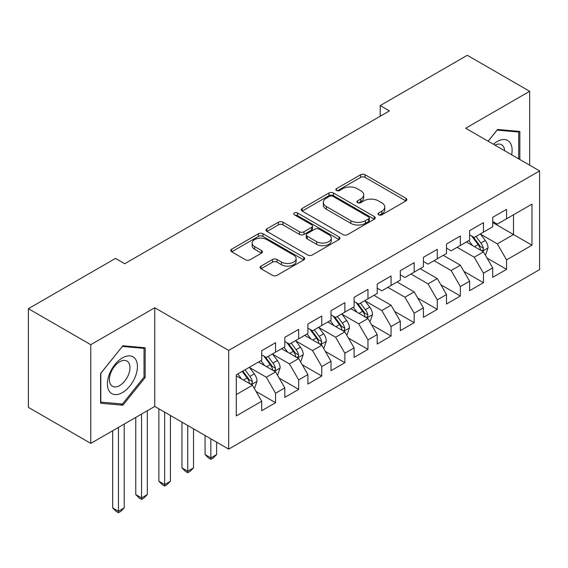 <?xml version="1.0" encoding="UTF-8"?>
<svg xmlns="http://www.w3.org/2000/svg" width="568" height="568" viewBox="0 0 568 568"><rect width="100%" height="100%" fill="white"/><g stroke="black" fill="none" stroke-linecap="round" stroke-linejoin="round"><path stroke-width="0.85" d="M378.657 214.832A2.244 1.299 0 0 0 381.831 214.832L405.921 200.923A3.209 1.853 0 0 0 406.865 199.616A3.209 1.853 0 0 0 405.921 198.303L365.11 174.745A3.209 1.853 0 0 0 360.574 174.745L336.483 188.654A2.244 1.299 0 0 0 335.83 189.57A2.244 1.299 0 0 0 336.483 190.486A2.244 1.299 0 0 0 339.657 190.486L342.774 188.683A10.259 5.921 0 0 1 357.286 188.683L360.687 190.649A10.259 5.921 0 0 1 363.697 194.838A10.259 5.921 0 0 1 360.687 199.027L357.57 200.823A2.244 1.299 0 0 0 356.917 201.739A2.244 1.299 0 0 0 357.57 202.655A2.244 1.299 0 0 0 360.744 202.655L363.861 200.859A10.259 5.921 0 0 1 378.373 200.859L381.774 202.826A10.259 5.921 0 0 1 384.785 207.015A10.259 5.921 0 0 1 381.774 211.204L378.657 213A2.244 1.299 0 0 0 378.004 213.916A2.244 1.299 0 0 0 378.657 214.832L378.657 213M261.039 266.115A3.209 1.853 0 0 0 260.101 267.429A3.209 1.853 0 0 0 261.039 268.735L272.491 275.345A3.209 1.853 0 0 0 277.021 275.345L303.781 259.895A3.209 1.853 0 0 0 304.718 258.589A3.209 1.853 0 0 0 303.781 257.283L262.963 233.718A3.209 1.853 0 0 0 258.433 233.718L231.673 249.16A3.209 1.853 0 0 0 230.736 250.474A3.209 1.853 0 0 0 231.673 251.78L245.504 259.768A3.209 1.853 0 0 0 250.041 259.768L261.493 253.158A3.209 1.853 0 0 0 262.43 251.844A3.209 1.853 0 0 0 261.493 250.538L254.634 246.576A8.577 4.956 0 0 1 252.121 243.076A8.577 4.956 0 0 1 257.418 238.503A8.577 4.956 0 0 1 266.761 239.575L293.628 255.089A8.577 4.956 0 0 1 296.141 258.589A8.577 4.956 0 0 1 290.851 263.161A8.577 4.956 0 0 1 281.501 262.089L277.021 259.505A3.209 1.853 0 0 0 272.491 259.505L261.039 266.115L261.039 268.735M90.766 344.691L90.766 443.388L154.759 406.44L154.759 307.749L90.766 344.691L28.4 308.687L115.489 258.404L124.726 263.737L389.449 110.902L380.212 105.57L380.212 116.234M154.759 307.749L228.677 350.428L539.6 170.918L539.6 269.608L228.677 449.118L228.677 350.428M529.667 165.181L529.667 91.299L465.682 128.24L539.6 170.918M529.667 91.299L467.301 55.288L380.212 105.57M343.001 234.634A3.209 1.853 0 0 0 347.538 234.634L374.291 219.184A3.209 1.853 0 0 0 375.235 217.878A3.209 1.853 0 0 0 374.291 216.571L333.48 193.006A3.209 1.853 0 0 0 328.943 193.006L302.19 208.449A3.209 1.853 0 0 0 301.253 209.762A3.209 1.853 0 0 0 302.19 211.069L343.001 234.634M295.268 215.322A2.244 1.299 0 0 1 297.54 215.634L297.54 212.964L339.039 236.927A3.209 1.853 0 0 1 339.976 238.233A3.209 1.853 0 0 1 339.039 239.54L312.279 254.989A3.209 1.853 0 0 1 307.742 254.989L266.932 231.424L266.932 228.805A3.209 1.853 0 0 0 265.994 230.118A3.209 1.853 0 0 0 266.932 231.424M266.932 228.805L278.384 222.194A3.209 1.853 0 0 1 282.921 222.194L299.471 231.751A3.209 1.853 0 0 0 304.008 231.751L311.598 227.37A3.209 1.853 0 0 0 312.542 226.057A3.209 1.853 0 0 0 311.598 224.75L294.366 214.803A2.244 1.299 0 0 1 293.713 213.887A2.244 1.299 0 0 1 295.097 212.688A2.244 1.299 0 0 1 297.54 212.964M492.704 222.528L513.5 234.534L513.5 214.796L531.975 204.125L506.564 218.794L506.564 209.329L492.704 217.331L492.704 226.795L483.467 232.134L483.467 222.663L469.608 230.665L469.608 240.136L460.364 245.468L460.364 235.997L446.505 243.999L446.505 253.47L437.268 258.809L437.268 249.338L423.409 257.339L423.409 266.811L414.164 272.143L414.164 262.672L400.305 270.673L400.305 280.145L391.068 285.477L391.068 276.012L377.209 284.014L377.209 293.478L367.965 298.818L367.965 289.346L354.105 297.348L354.105 306.819L344.868 312.151L344.868 302.68L331.009 310.682L331.009 320.153L321.765 325.485L321.765 316.021L307.906 324.023L307.906 333.487L298.669 338.826L298.669 329.355L284.809 337.356L284.809 346.828L275.565 352.16L275.565 342.696L261.706 350.697L261.706 360.162L236.302 374.837L236.302 415.911L261.706 401.242L252.469 385.239L236.302 375.902M531.975 204.125L531.975 245.206L506.564 259.874L497.327 243.871L480.578 234.201M487.046 258.071L506.564 269.346L506.564 259.874M506.564 269.346L492.704 277.347L492.704 267.876L483.467 273.208L474.23 257.205L457.133 247.336M463.95 271.412L483.467 282.679L483.467 273.208M483.467 282.679L469.608 290.681L469.608 281.21L460.364 286.549L451.127 270.546L434.03 260.676M440.846 284.745L460.364 296.013L460.364 286.549M460.364 296.013L446.505 304.015L446.505 294.551L437.268 299.883L428.031 283.879L410.934 274.01M417.75 298.079L437.268 309.354L437.268 299.883M437.268 309.354L423.409 317.356L423.409 307.884L414.164 313.216L404.927 297.213L387.83 287.344M394.646 311.42L414.164 322.688L414.164 313.216M414.164 322.688L400.305 330.69L400.305 321.218L391.068 326.557L381.831 310.554L365.082 300.884M371.55 324.754L391.068 336.022L391.068 326.557M391.068 336.022L377.209 344.031L377.209 334.559L367.965 339.891L358.727 323.888L341.979 314.218M348.447 338.095L367.965 349.363L367.965 339.891M367.965 349.363L354.105 357.364L354.105 347.893L344.868 353.232L335.631 337.229L318.882 327.558M325.35 351.429L344.868 362.696L344.868 353.232M344.868 362.696L331.009 370.698L331.009 361.234L321.765 366.566L312.528 350.562L295.779 340.892M302.247 364.762L321.765 376.037L321.765 366.566M321.765 376.037L307.906 384.039L307.906 374.568L298.669 379.9L289.431 363.896L272.683 354.226M279.151 378.103L298.669 389.371L298.669 379.9M298.669 389.371L284.809 397.373L284.809 387.901L275.565 393.241L266.328 377.237L249.579 367.567M256.047 391.437L275.565 402.705L275.565 393.241M275.565 402.705L261.706 410.707L261.706 401.242M261.706 354.83L266.328 357.499L275.565 352.16M236.302 394.575L252.469 385.239M284.809 341.496L289.431 344.158L298.669 338.826M266.328 377.237L275.565 371.898L258.476 362.029M284.809 387.901L275.565 371.898M307.906 328.155L312.528 330.825L321.765 325.485M289.431 363.896L298.669 358.564L281.572 348.695M307.906 374.568L298.669 358.564M331.009 314.821L335.631 317.484L344.868 312.151M312.528 350.562L321.765 345.23L304.675 335.361M331.009 361.234L321.765 345.23M354.105 301.48L358.727 304.15L367.965 298.818M335.631 337.229L344.868 331.889L327.771 322.02M354.105 347.893L344.868 331.889M377.209 288.146L381.831 290.816L391.068 285.477M358.727 323.888L367.965 318.556L350.875 308.687M377.209 334.559L367.965 318.556M400.305 274.813L404.927 277.475L414.164 272.143M381.831 310.554L391.068 305.215L373.971 295.346M400.305 321.218L391.068 305.215M423.409 261.472L428.031 264.141L437.268 258.809M404.927 297.213L414.164 291.881L397.075 282.012M423.409 307.884L414.164 291.881M446.505 248.138L451.127 250.8L460.364 245.468M428.031 283.879L437.268 278.547L420.171 268.678M446.505 294.551L437.268 278.547M469.608 234.797L474.23 237.467L483.467 232.134M451.127 270.546L460.364 265.206L443.274 255.337M469.608 281.21L460.364 265.206M492.704 221.463L497.327 224.133L506.564 218.794M474.23 257.205L483.467 251.872L466.371 242.004M492.704 267.876L483.467 251.872M28.4 308.687L28.4 407.377L90.766 443.388M154.759 406.44L228.677 449.118M497.327 243.871L513.5 234.534L531.975 245.206M519.848 159.516L519.848 131.449L497.561 129.461L488.125 141.198M145.167 377.493L145.167 347.772L122.88 345.777L100.586 373.51L100.586 403.23L122.88 405.225L145.167 377.493L144.016 376.825M379.559 215.151L381.774 213.866A10.259 5.921 0 0 0 384.785 209.677L384.785 207.015M363.697 194.838L363.697 197.508A10.259 5.921 0 0 1 360.687 201.697L358.472 202.975M405.879 200.951L365.11 177.408A3.209 1.853 0 0 0 360.574 177.408L337.385 190.798M374.248 219.212L333.48 195.669A3.209 1.853 0 0 0 328.943 195.669L302.233 211.097M368.625 218.794A2.244 1.299 0 0 0 369.285 217.878A2.244 1.299 0 0 0 368.625 216.962L332.798 196.279A2.244 1.299 0 0 0 329.625 196.279L326.337 198.175A10.259 5.921 0 0 0 323.334 202.364A10.259 5.921 0 0 0 326.337 206.553L350.825 220.689A10.259 5.921 0 0 0 365.338 220.689L368.625 218.794L368.625 221.463A2.244 1.299 0 0 0 369.285 220.547L369.285 217.878M323.334 202.364L323.334 205.034A10.259 5.921 0 0 0 326.337 209.223L326.337 206.553M368.625 221.463L365.338 223.359A10.259 5.921 0 0 1 350.825 223.359L326.337 209.223M266.974 231.453L278.384 224.864L278.384 222.194M312.542 226.057L312.542 228.726A3.209 1.853 0 0 1 311.598 230.033L304.008 234.421A3.209 1.853 0 0 1 299.471 234.421L282.921 224.864A3.209 1.853 0 0 0 278.384 224.864M297.54 215.634L338.997 239.568M316.646 241.67A8.577 4.956 0 0 0 325.996 242.742A8.577 4.956 0 0 0 331.286 238.169A8.577 4.956 0 0 0 328.773 234.669L319.308 229.202A3.209 1.853 0 0 0 314.771 229.202L307.181 233.583A3.209 1.853 0 0 0 306.237 234.896A3.209 1.853 0 0 0 307.181 236.203L316.646 241.67L316.646 244.339A8.577 4.956 0 0 0 325.996 245.411A8.577 4.956 0 0 0 331.286 240.832L331.286 238.169M306.237 234.896L306.237 237.559A3.209 1.853 0 0 0 307.181 238.872L307.181 236.203M316.646 244.339L307.181 238.872M296.141 258.589L296.141 261.259A8.577 4.956 0 0 1 290.851 265.831A8.577 4.956 0 0 1 281.501 264.759L277.021 262.175A3.209 1.853 0 0 0 272.491 262.175L261.081 268.756M252.121 243.076L252.121 245.745A8.577 4.956 0 0 0 254.634 249.245L254.634 246.576M261.45 253.179L254.634 249.245M303.738 259.924L262.963 236.387A3.209 1.853 0 0 0 258.433 236.387L231.716 251.809M120.522 403.862L122.88 405.225M485.178 254.833L485.732 254.514L488.04 247.84A8.655 4.998 -120 0 0 485.278 240.47L480.372 233.924M472.548 245.568L468.82 240.591M467.073 242.408L466.655 241.84M481.834 250.928L483.176 249.721L483.368 248.209A8.655 4.998 -120 0 0 480.89 243.005L475.984 236.451M473.18 236.863L479.243 244.95A4.409 2.549 60 0 1 480.045 246.292L483.368 248.209M471.66 235.983L478.114 244.602A8.655 4.998 60 0 1 480.592 249.814L480.769 250.31M511.647 154.78A21.236 12.262 120 0 0 510.1 142.738A21.236 12.262 120 0 0 493.4 144.244M504.625 150.726A14.541 8.392 120 0 0 503.262 146.26A14.541 8.392 120 0 0 501.629 144.748A14.541 8.392 120 0 0 494.955 145.145M497.05 130.093L518.698 132.046L518.698 158.848M517.263 131.222L518.698 132.046M488.168 141.226L497.099 130.115M109.411 391.409A21.236 12.262 120 0 0 129.923 385.913A21.236 12.262 120 0 0 135.418 359.061A21.236 12.262 120 0 0 114.906 364.557A21.236 12.262 120 0 0 109.411 391.409M110.781 384.728A14.541 8.392 120 0 0 112.414 386.247A14.541 8.392 120 0 0 125.94 379.459A14.541 8.392 120 0 0 128.588 362.583A14.541 8.392 120 0 0 126.948 361.063A14.541 8.392 120 0 0 113.422 367.851A14.541 8.392 120 0 0 110.781 384.728M122.418 346.437L144.016 348.369L144.016 377.166L122.418 404.033L100.82 402.101L100.82 373.304L122.368 346.409M142.582 347.538L144.016 348.369M369.676 321.516L370.23 321.197L372.544 314.523A8.655 4.998 -120 0 0 369.775 307.153L364.869 300.607M357.052 312.251L353.324 307.274M351.578 309.091L351.152 308.523M366.339 317.611L367.681 316.404L367.865 314.892A8.655 4.998 -120 0 0 365.387 309.688L360.481 303.135M357.684 303.546L363.74 311.633A4.409 2.549 60 0 1 364.542 312.975L367.865 314.892M356.157 302.666L362.618 311.285A8.655 4.998 60 0 1 365.096 316.497L365.274 316.994M346.579 334.85L347.133 334.531L349.441 327.864A8.655 4.998 -120 0 0 346.679 320.494L341.773 313.941M333.949 325.585L330.221 320.608M328.474 322.425L328.055 321.857M343.235 330.945L344.577 329.745L344.769 328.233A8.655 4.998 -120 0 0 342.291 323.022L337.385 316.475M334.58 316.88L340.644 324.974A4.409 2.549 60 0 1 341.446 326.316L344.769 328.233M333.061 316L339.515 324.626A8.655 4.998 60 0 1 341.993 329.83L342.17 330.335M210.842 438.823L210.842 457.9L216.621 454.563L216.621 442.16M216.621 454.563L213.156 458.028L210.842 459.363L208.534 458.028L205.069 454.563L205.069 435.493M205.069 454.563L210.842 457.9L210.842 459.363M323.476 348.191L324.03 347.864L326.344 341.198A8.655 4.998 -120 0 0 323.575 333.828L318.669 327.274M310.852 338.926L307.125 333.941M305.378 335.766L304.952 335.198M320.139 344.286L321.481 343.079L321.666 341.567A8.655 4.998 -120 0 0 319.188 336.363L314.281 329.809M311.484 330.221L317.54 338.308A4.409 2.549 60 0 1 318.343 339.65L321.666 341.567M309.958 329.341L316.419 337.96A8.655 4.998 60 0 1 318.896 343.171L319.074 343.668M187.745 425.489L187.745 471.234L193.518 467.897L193.518 428.819M193.518 467.897L190.053 471.369L187.745 472.704L185.431 471.369L181.966 467.897L181.966 422.152M181.966 467.897L187.745 471.234L187.745 472.704M300.38 361.525L300.933 361.205L303.241 354.538A8.655 4.998 -120 0 0 300.479 347.162L295.573 340.615M287.749 352.259L284.021 347.282M282.275 349.1L281.856 348.532M297.036 357.62L298.377 356.413L298.569 354.908A8.655 4.998 -120 0 0 296.091 349.696L291.185 343.15M288.381 343.555L294.444 351.649A4.409 2.549 60 0 1 295.246 352.984L298.569 354.908M286.861 342.674L293.315 351.301A8.655 4.998 60 0 1 295.793 356.505L295.971 357.009M164.642 412.148L164.642 484.568L170.421 481.238L170.421 415.485M170.421 481.238L166.957 484.703L164.642 486.038L162.334 484.703L158.87 481.238L158.87 408.818M158.87 481.238L164.642 484.568L164.642 486.038M277.276 374.859L277.83 374.539L280.145 367.872A8.655 4.998 -120 0 0 277.376 360.502L272.47 353.949M264.652 365.6L260.925 360.616M259.178 362.434L258.752 361.873M273.939 370.961L275.281 369.754L275.466 368.241A8.655 4.998 -120 0 0 272.988 363.037L268.082 356.484M265.284 356.889L271.341 364.983A4.409 2.549 60 0 1 272.143 366.325L275.466 368.241M263.758 356.015L270.219 364.635A8.655 4.998 60 0 1 272.697 369.839L272.874 370.343M141.546 414.072L141.546 497.909L147.318 494.572L147.318 410.735M147.318 494.572L143.853 498.044L141.546 499.371L139.231 498.044L135.766 494.572L135.766 417.402M135.766 494.572L141.546 497.909L141.546 499.371M254.18 388.2L254.734 387.88L257.041 381.206A8.655 4.998 -120 0 0 254.279 373.836L249.373 367.283M241.549 378.934L237.822 373.957M250.836 384.295L252.178 383.088L252.369 381.575A8.655 4.998 -120 0 0 249.892 376.371L244.986 369.818M242.813 371.074L248.244 378.316A4.409 2.549 60 0 1 249.047 379.658L252.369 381.575M242.209 371.422L247.115 377.969A8.655 4.998 60 0 1 249.593 383.18L249.771 383.677M118.442 427.406L118.442 511.243L124.222 507.913L124.222 424.076M124.222 507.913L120.757 511.377L118.442 512.712L116.135 511.377L112.67 507.913L112.67 430.743M112.67 507.913L118.442 511.243L118.442 512.712M381.774 213.866L381.774 211.204M357.57 202.655L357.57 200.823M360.687 201.697L360.687 199.027M336.483 190.486L336.483 188.654M360.574 177.408L360.574 174.745M365.11 177.408L365.11 174.745M405.921 200.923L405.921 198.303M302.19 211.069L302.19 208.449M328.943 195.669L328.943 193.006M333.48 195.669L333.48 193.006M374.291 219.184L374.291 216.571M350.825 223.359L350.825 220.689M365.338 223.359L365.338 220.689M282.921 224.864L282.921 222.194M299.471 234.421L299.471 231.751M304.008 234.421L304.008 231.751M311.598 230.033L311.598 227.37M339.039 239.54L339.039 236.927M272.491 262.175L272.491 259.505M277.021 262.175L277.021 259.505M281.501 264.759L281.501 262.089M261.493 253.158L261.493 250.538M231.673 251.78L231.673 249.16M258.433 236.387L258.433 233.718M262.963 236.387L262.963 233.718M303.781 259.895L303.781 257.283M482.381 251.248L487.983 248.01M480.89 243.005L485.278 240.47M474.5 246.697L478.114 244.602M366.885 317.924L372.487 314.693M365.387 309.688L369.775 307.153M358.997 313.38L362.618 311.285M343.782 331.265L349.384 328.027M342.291 323.022L346.679 320.494M335.901 326.714L339.515 324.626M320.686 344.599L326.288 341.368M319.188 336.363L323.575 333.828M312.798 340.047L316.419 337.96M297.582 357.939L303.184 354.702M296.091 349.696L300.479 347.162M289.701 353.388L293.315 351.301M274.486 371.273L280.088 368.043M272.988 363.037L277.376 360.502M266.598 366.722L270.219 364.635M251.383 384.607L256.984 381.376M249.892 376.371L254.279 373.836M243.502 380.063L247.115 377.969"/></g></svg>
